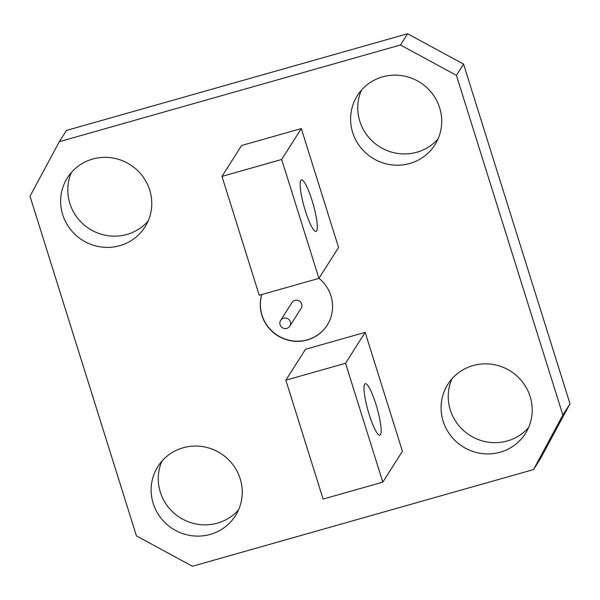 <?xml version="1.0" encoding="UTF-8"?>
<svg xmlns="http://www.w3.org/2000/svg" width="600" height="600" viewBox="0 0 600 600"><rect width="100%" height="100%" fill="white"/><g stroke="black" fill="none" stroke-linecap="round" stroke-linejoin="round"><path stroke-width="0.9" d="M280.103 324.735A5.4 5.258 -147.6 0 0 289.778 326.183A5.4 5.258 -147.6 0 0 285.885 318.045A5.4 5.258 -147.6 0 0 280.103 324.735M289.778 326.183L301.103 308.347A5.4 5.258 -147.6 0 0 297.21 300.218A5.4 5.258 -147.6 0 0 291.975 302.558L280.657 320.392M261.78 294.555A36.435 35.438 -147.6 0 0 261.915 315.413A36.435 35.438 -147.6 0 0 291.907 340.957A36.435 35.438 -147.6 0 0 327.188 325.155A36.435 35.438 -147.6 0 0 330.938 295.845A36.435 35.438 -147.6 0 0 318.99 278.28M261.847 294.54A36.435 35.438 -147.6 0 0 262.028 315.233A36.435 35.438 -147.6 0 0 291.968 340.77A36.435 35.438 -147.6 0 0 327.24 325.072M375.915 404.22A26.782 4.695 74.2 0 0 365.28 383.7A26.782 4.695 74.2 0 0 369.248 414.72A26.782 4.695 74.2 0 0 379.89 435.24A26.782 4.695 74.2 0 0 375.915 404.22M312.053 200.423A26.782 4.695 74.2 0 0 301.41 179.903A26.782 4.695 74.2 0 0 305.385 210.923A26.782 4.695 74.2 0 0 316.02 231.442A26.782 4.695 74.2 0 0 312.053 200.423M439.658 107.843A45.922 44.662 -147.6 0 0 401.865 75.653A45.922 44.662 -147.6 0 0 357.397 95.565A45.922 44.662 -147.6 0 0 352.673 132.502A45.922 44.662 -147.6 0 0 390.472 164.692A45.922 44.662 -147.6 0 0 434.933 144.788A45.922 44.662 -147.6 0 0 439.658 107.843M438.075 138.877A45.922 44.662 32.4 0 1 394.252 152.805A45.922 44.662 32.4 0 1 359.82 121.245A45.922 44.662 32.4 0 1 361.41 90.21M149.7 190.042A45.922 44.662 -147.6 0 0 111.907 157.852A45.922 44.662 -147.6 0 0 67.44 177.757A45.922 44.662 -147.6 0 0 62.715 214.702A45.922 44.662 -147.6 0 0 100.515 246.892A45.922 44.662 -147.6 0 0 144.975 226.98A45.922 44.662 -147.6 0 0 149.7 190.042M148.118 221.077A45.922 44.662 32.4 0 1 104.295 235.005A45.922 44.662 32.4 0 1 69.863 203.445A45.922 44.662 32.4 0 1 71.453 172.41M240.18 478.755A45.922 44.662 -147.6 0 0 202.38 446.565A45.922 44.662 -147.6 0 0 157.92 466.47A45.922 44.662 -147.6 0 0 153.195 503.415A45.922 44.662 -147.6 0 0 190.988 535.605A45.922 44.662 -147.6 0 0 235.455 515.692A45.922 44.662 -147.6 0 0 240.18 478.755M238.59 509.79A45.922 44.662 32.4 0 1 194.767 523.717A45.922 44.662 32.4 0 1 160.343 492.158A45.922 44.662 32.4 0 1 161.925 461.123M530.138 396.555A45.922 44.662 -147.6 0 0 492.338 364.365A45.922 44.662 -147.6 0 0 447.877 384.278A45.922 44.662 -147.6 0 0 443.153 421.215A45.922 44.662 -147.6 0 0 480.945 453.405A45.922 44.662 -147.6 0 0 525.412 433.5A45.922 44.662 -147.6 0 0 530.138 396.555M528.548 427.59A45.922 44.662 32.4 0 1 484.725 441.518A45.922 44.662 32.4 0 1 450.3 409.957A45.922 44.662 32.4 0 1 451.882 378.923M59.332 141.69L66.48 130.433L407.61 33.735L463.56 64.102L570 403.763L540.668 458.31L533.52 469.567L192.39 566.265L136.44 535.898L30 196.237L59.332 141.69L400.463 44.992L407.61 33.735M301.298 128.572L241.605 145.5L221.985 176.4L259.237 295.275L318.938 278.355L338.558 247.455L301.298 128.572L281.685 159.472L221.985 176.4M365.168 332.37L305.468 349.298L285.855 380.197L323.108 499.072L382.808 482.153L402.42 451.252L365.168 332.37L345.548 363.27L285.855 380.197M463.56 64.102L456.412 75.36L562.852 415.02L570 403.763M456.412 75.36L400.463 44.992M533.52 469.567L562.852 415.02M382.808 482.153L345.548 363.27M318.938 278.355L281.685 159.472"/></g></svg>
